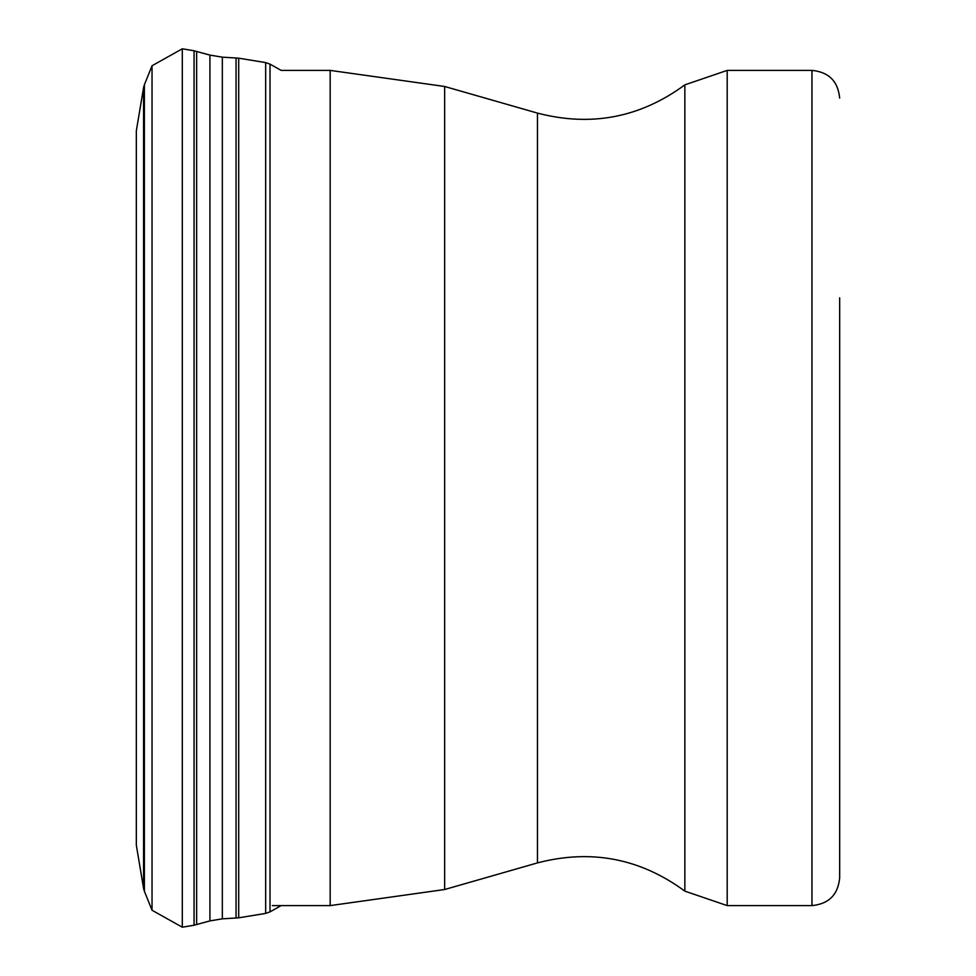 <?xml version="1.0" encoding="UTF-8"?>
<svg xmlns="http://www.w3.org/2000/svg" width="976" height="976" viewBox="0 0 976 976"><rect width="100%" height="100%" fill="white"/><g stroke="black" fill="none" stroke-linecap="round" stroke-linejoin="round"><path stroke-width="1.46" d="M143.57 87.645L136.335 130.796L136.335 845.204L143.57 888.355L143.57 87.645L144.387 84.753L144.387 891.247L152.036 910.242L152.036 65.758L144.387 84.753M839.665 98.088C838.018 81.264 828.795 72.041 811.971 70.394L811.971 905.606C828.795 903.959 838.018 894.736 839.665 877.912L839.665 297.839M236.058 488L236.058 58.011L222.333 57.157L222.333 918.843L236.058 917.989L236.058 488M236.058 917.989L238.705 917.818L238.705 58.182L236.058 58.011M238.705 58.182L265.667 62.598L265.667 913.402L238.705 917.818M265.667 913.402L270.01 911.877L270.01 64.123L265.667 62.598M182.305 48.8L194.065 50.764L194.065 925.236L182.305 927.2L182.305 48.8L152.036 65.758M222.333 57.157L209.925 55.095L209.925 920.905L196.64 924.528L196.64 51.472L194.065 50.764M272.365 905.606L330.169 905.606L330.169 70.394L281.161 70.394L270.01 64.123M811.971 70.394L727.193 70.394L684.859 84.851L684.859 891.149C640.219 858.343 591.09 848.925 537.459 862.894L537.459 113.106L444.653 86.486L444.653 889.514L330.169 905.606M727.193 70.394L727.193 905.606L684.859 891.149M209.925 55.095L196.64 51.472M209.925 920.905L222.333 918.843M196.64 924.528L194.065 925.236M182.305 927.2L152.036 910.242M144.387 891.247L143.57 888.355M270.01 911.877L281.161 905.606M537.459 862.894L444.653 889.514M811.971 905.606L727.193 905.606M537.459 113.106C591.078 127.075 640.207 117.657 684.859 84.851M444.653 86.486L330.169 70.394"/></g></svg>
